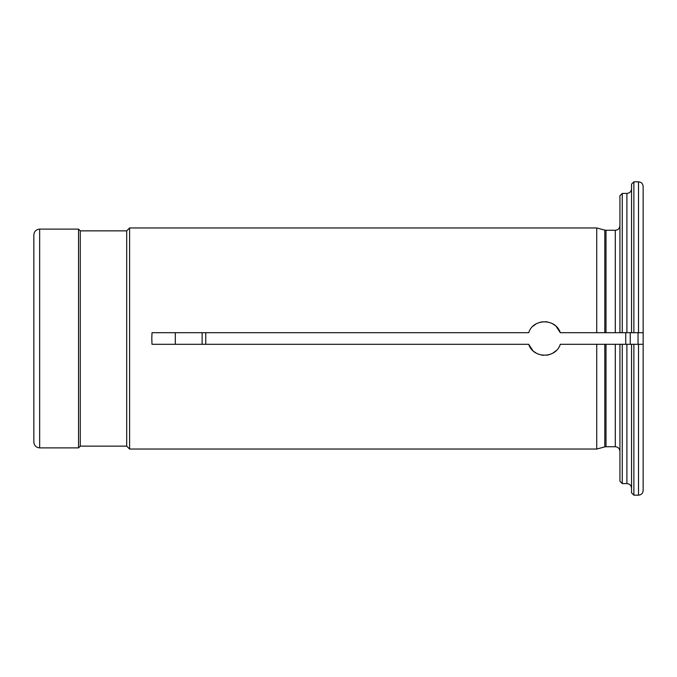 <?xml version="1.0" encoding="UTF-8"?>
<svg xmlns="http://www.w3.org/2000/svg" width="677" height="677" viewBox="0 0 677 677"><rect width="100%" height="100%" fill="white"/><g stroke="black" fill="none" stroke-linecap="round" stroke-linejoin="round"><path stroke-width="1.02" d="M606 344.305L604.798 344.305L604.798 446.879L606 446.727L606 344.305L615.3 344.305L615.3 446.727C618.118 446.998 619.667 448.546 619.937 451.364M606 332.695L606 230.273L604.798 230.121L604.798 332.695L596.725 332.695L643.15 332.695L643.15 344.305L638.504 344.305L638.504 495.175C641.331 494.904 642.871 493.355 643.15 490.537L643.15 344.305M556.079 326.289L560.294 332.695C555.673 318.105 533.027 318.41 528.703 332.695L152.012 332.695L151.792 338.5L152.012 344.305L528.703 344.305C533.332 358.895 555.978 358.59 560.294 344.305L604.798 344.305L596.725 344.305L596.725 449.046L604.798 446.879M615.3 344.305L619.937 344.305L619.937 481.254L622.256 483.573L622.256 344.305L619.937 344.305L626.902 344.305L626.902 483.573C629.72 483.843 631.269 485.392 631.548 488.21M633.867 344.305L633.867 495.175L631.548 492.856L631.548 344.305L638.504 344.305L626.902 344.305M560.294 332.695L596.725 332.695L596.725 227.954L604.798 230.121M39.655 447.886C36.126 447.539 34.197 445.61 33.85 442.081L33.85 234.919C34.197 231.39 36.126 229.461 39.655 229.114L39.655 447.886L78.532 447.886L78.532 229.114L80.275 230.857L80.275 446.143L126.692 446.143L126.692 230.857L129.595 227.954L129.595 449.046L596.725 449.046M175.318 332.695L175.318 344.305M202.135 344.305L202.135 332.695M205.757 344.305L205.757 332.695M528.703 344.305L532.909 350.694M533.772 351.465L536.81 353.47M541.219 355.002L543.623 355.307M546.559 355.205L549.25 354.646M552.999 353.022L556.096 350.694M555.25 325.552L552.187 323.53M547.778 321.998L545.307 321.693M542.734 321.761L539.857 322.328M536.142 323.894L532.985 326.229M630.245 344.305L630.245 332.695M638.047 344.305L638.047 332.695M633.867 181.825L633.867 332.695L631.548 332.695L631.548 184.144L633.867 181.825L638.504 181.825C641.331 182.096 642.871 183.645 643.15 186.463L643.15 332.695M622.256 193.427L622.256 332.695L619.937 332.695L619.937 195.746L622.256 193.427L626.902 193.427L626.902 332.695M606 230.273L615.3 230.273L615.3 332.695M625.743 344.305L625.743 332.695M638.504 181.825L638.504 332.695M606 446.727L615.3 446.727M633.867 495.175L638.504 495.175M626.902 193.427C629.72 193.157 631.269 191.608 631.548 188.79M622.256 483.573L626.902 483.573M615.3 230.273C618.118 230.002 619.667 228.454 619.937 225.636M129.595 227.954L596.725 227.954M39.655 229.114L78.532 229.114M80.275 446.143L78.532 447.886M80.275 230.857L126.692 230.857M126.692 446.143L129.595 449.046"/></g></svg>
